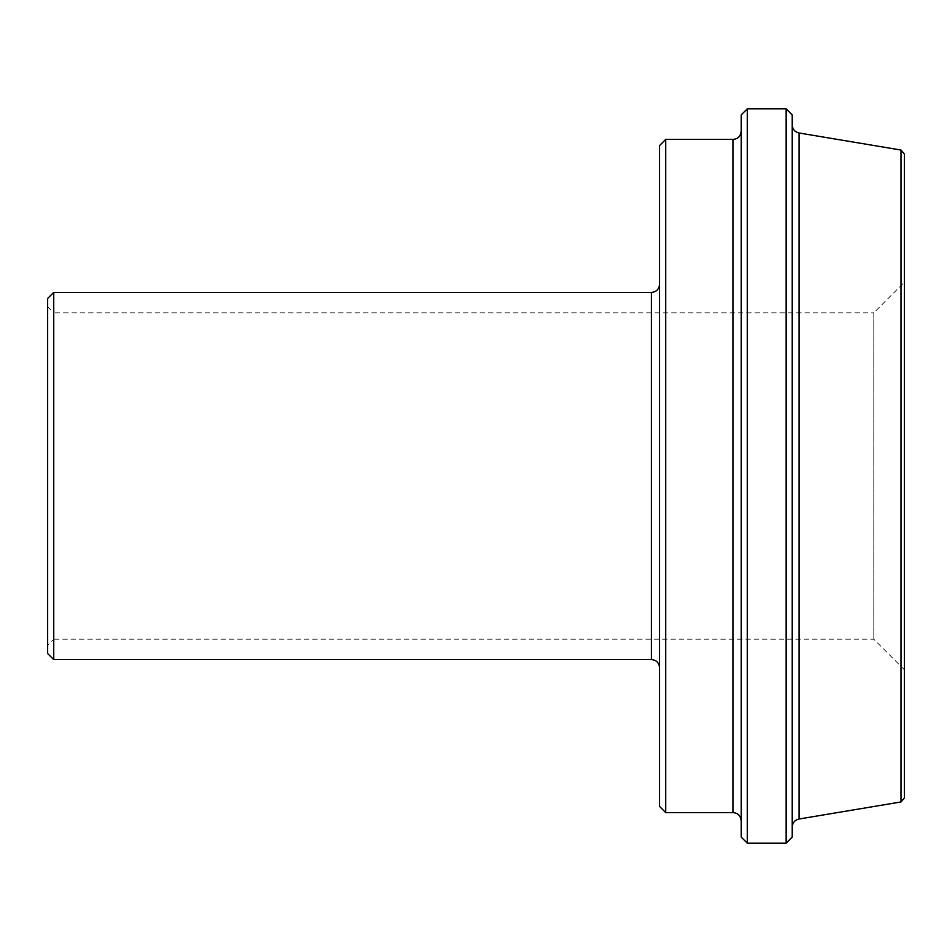 <?xml version="1.0" encoding="UTF-8"?>
<svg xmlns="http://www.w3.org/2000/svg" width="952" height="952" viewBox="0 0 952 952"><rect width="100%" height="100%" fill="white"/><g stroke="black" fill="none" stroke-linecap="round" stroke-linejoin="round"><path stroke-width="0.71" stroke-dasharray="4.76 3.57" d="M904.4 669.803L873.805 639.197L53.717 639.197L53.717 312.803L873.805 312.803L873.805 639.197L873.805 312.803L904.4 282.197L904.4 669.803L904.4 282.197M904.4 154.069L904.4 797.931M47.6 306.675L53.717 312.803L53.717 639.197L47.6 645.325L47.6 306.675L47.6 645.325M792.195 476L792.195 827.062L792.195 476M792.195 114.918L792.195 837.082M741.203 476L741.203 820.755L741.203 476M741.203 837.082L741.203 114.918M665.722 139.397L665.722 812.603M659.605 476L659.605 284.243L659.605 476M659.605 806.475L659.605 145.525M53.717 292.395L53.717 659.605M786.078 843.198L786.078 108.802M747.32 108.802L747.32 843.198M47.6 653.477L47.6 298.523M900.997 801.953L900.997 150.047M799.014 132.982L799.014 819.017M733.04 812.603L733.04 139.397M651.442 659.605L651.442 292.395"/><path stroke-width="1.43" d="M900.997 801.953L904.4 797.931L904.4 154.069L900.997 150.047L900.997 801.953L799.014 819.017L799.014 132.982C794.789 131.959 792.516 129.27 792.195 124.938M786.078 843.198L792.195 837.082L792.195 114.918L786.078 108.802L786.078 843.198L747.32 843.198L747.32 108.802L741.203 114.918L741.203 837.082L747.32 843.198M665.722 139.397L733.04 139.397L733.04 812.603L665.722 812.603L665.722 139.397L659.605 145.525L659.605 806.475L665.722 812.603M53.717 292.395L651.442 292.395L651.442 659.605L53.717 659.605L53.717 292.395L47.6 298.523L47.6 653.477L53.717 659.605M900.997 150.047L799.014 132.982M799.014 819.017C794.789 820.041 792.516 822.73 792.195 827.062M733.04 812.603C737.955 813.044 740.668 815.757 741.203 820.755M733.04 139.397C737.955 138.956 740.668 136.243 741.203 131.245M651.442 659.605C656.356 660.033 659.07 662.759 659.605 667.757M651.442 292.395C656.356 291.966 659.07 289.241 659.605 284.243M747.32 108.802L786.078 108.802"/></g></svg>
